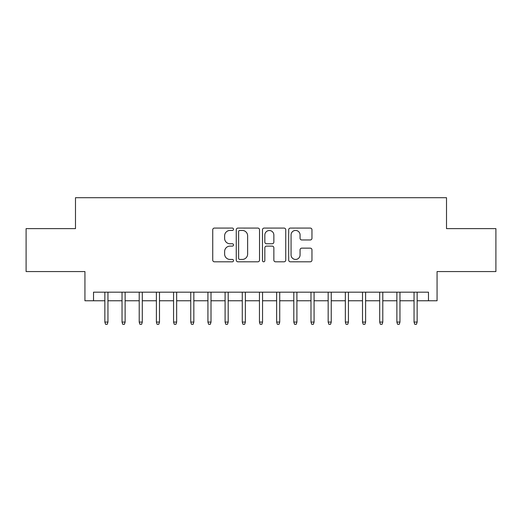 <?xml version="1.0" encoding="UTF-8"?>
<svg xmlns="http://www.w3.org/2000/svg" width="522" height="522" viewBox="0 0 522 522"><rect width="100%" height="100%" fill="white"/><g stroke="black" fill="none" stroke-linecap="round" stroke-linejoin="round"><path stroke-width="0.78" d="M233.517 229.256A1.181 1.181 0 0 0 232.336 228.081L214.425 228.081A1.683 1.683 0 0 0 212.735 229.765L212.735 260.113A1.683 1.683 0 0 0 214.425 261.803L232.336 261.803A1.181 1.181 0 0 0 233.517 260.622A1.181 1.181 0 0 0 232.336 259.441L230.019 259.441A5.396 5.396 0 0 1 224.623 254.044L224.623 251.513A5.396 5.396 0 0 1 230.019 246.116L232.336 246.116A1.181 1.181 0 0 0 233.517 244.942A1.181 1.181 0 0 0 232.336 243.761L230.019 243.761A5.396 5.396 0 0 1 224.623 238.365L224.623 235.833A5.396 5.396 0 0 1 230.019 230.437L232.336 230.437A1.181 1.181 0 0 0 233.517 229.256M310.277 239.963A1.683 1.683 0 0 0 311.96 238.28L311.96 229.765A1.683 1.683 0 0 0 310.277 228.081L290.382 228.081A1.683 1.683 0 0 0 288.692 229.765L288.692 260.113A1.683 1.683 0 0 0 290.382 261.803L310.277 261.803A1.683 1.683 0 0 0 311.96 260.113L311.96 249.829A1.683 1.683 0 0 0 310.277 248.146L301.762 248.146A1.683 1.683 0 0 0 300.072 249.829L300.072 254.932A4.509 4.509 0 0 1 295.563 259.441A4.509 4.509 0 0 1 291.054 254.932L291.054 234.952A4.509 4.509 0 0 1 295.563 230.437A4.509 4.509 0 0 1 300.072 234.952L300.072 238.28A1.683 1.683 0 0 0 301.762 239.963L310.277 239.963M93.523 300.763L93.523 292.176L428.477 292.176L428.477 300.763L437.071 300.763L437.071 271.564L495.9 271.564L495.9 228.623L446.512 228.623L446.512 197.701L75.488 197.701L75.488 228.623L26.1 228.623L26.1 271.564L84.929 271.564L84.929 300.763L104.857 300.763M259.525 229.765A1.683 1.683 0 0 0 257.835 228.081L237.941 228.081A1.683 1.683 0 0 0 236.257 229.765L236.257 260.113A1.683 1.683 0 0 0 237.941 261.803L257.835 261.803A1.683 1.683 0 0 0 259.525 260.113L259.525 229.765M264.165 228.081L284.059 228.081A1.683 1.683 0 0 1 285.743 229.765L285.743 260.113A1.683 1.683 0 0 1 284.059 261.803L275.544 261.803A1.683 1.683 0 0 1 273.854 260.113L273.854 247.806A1.683 1.683 0 0 0 272.171 246.116L266.52 246.116A1.683 1.683 0 0 0 264.837 247.806L264.837 260.622A1.181 1.181 0 0 1 263.656 261.803A1.181 1.181 0 0 1 262.475 260.622L262.475 229.765A1.683 1.683 0 0 1 264.165 228.081M107.95 300.763L122.037 300.763M125.13 300.763L139.211 300.763M142.304 300.763L156.391 300.763M159.484 300.763L173.565 300.763M176.658 300.763L190.745 300.763M193.838 300.763L207.919 300.763M211.012 300.763L225.099 300.763M228.192 300.763L242.28 300.763M245.366 300.763L259.454 300.763M262.546 300.763L276.634 300.763M279.72 300.763L293.808 300.763M296.901 300.763L310.988 300.763M314.081 300.763L328.162 300.763M331.255 300.763L345.342 300.763M348.435 300.763L362.516 300.763M365.609 300.763L379.696 300.763M382.789 300.763L396.87 300.763M399.963 300.763L414.05 300.763M417.143 300.763L428.477 300.763M239.8 230.437A1.181 1.181 0 0 0 238.619 231.618L238.619 258.26A1.181 1.181 0 0 0 239.8 259.441L242.241 259.441A5.396 5.396 0 0 0 247.637 254.044L247.637 235.833A5.396 5.396 0 0 0 242.241 230.437L239.8 230.437M273.854 235.03A4.509 4.509 0 0 0 269.345 230.522A4.509 4.509 0 0 0 264.837 235.03L264.837 242.071A1.683 1.683 0 0 0 266.52 243.761L272.171 243.761A1.683 1.683 0 0 0 273.854 242.071L273.854 235.03M104.857 322.067L105.548 324.299L107.264 324.299L107.95 322.067L104.857 322.067L104.857 292.176M107.95 322.067L107.95 292.176M122.037 322.067L122.722 324.299L124.438 324.299L125.13 322.067L122.037 322.067L122.037 292.176M125.13 322.067L125.13 292.176M139.211 322.067L139.903 324.299L141.619 324.299L142.304 322.067L139.211 322.067L139.211 292.176M142.304 322.067L142.304 292.176M156.391 322.067L157.076 324.299L158.792 324.299L159.484 322.067L156.391 322.067L156.391 292.176M159.484 322.067L159.484 292.176M173.565 322.067L174.257 324.299L175.973 324.299L176.658 322.067L173.565 322.067L173.565 292.176M176.658 322.067L176.658 292.176M190.745 322.067L191.43 324.299L193.147 324.299L193.838 322.067L190.745 322.067L190.745 292.176M193.838 322.067L193.838 292.176M207.919 322.067L208.611 324.299L210.327 324.299L211.012 322.067L207.919 322.067L207.919 292.176M211.012 322.067L211.012 292.176M225.099 322.067L225.785 324.299L227.507 324.299L228.192 322.067L225.099 322.067L225.099 292.176M228.192 322.067L228.192 292.176M242.28 322.067L242.965 324.299L244.681 324.299L245.366 322.067L242.28 322.067L242.28 292.176M245.366 322.067L245.366 292.176M259.454 322.067L260.139 324.299L261.861 324.299L262.546 322.067L259.454 322.067L259.454 292.176M262.546 322.067L262.546 292.176M276.634 322.067L277.319 324.299L279.035 324.299L279.72 322.067L276.634 322.067L276.634 292.176M279.72 322.067L279.72 292.176M293.808 322.067L294.493 324.299L296.215 324.299L296.901 322.067L293.808 322.067L293.808 292.176M296.901 322.067L296.901 292.176M310.988 322.067L311.673 324.299L313.389 324.299L314.081 322.067L310.988 322.067L310.988 292.176M314.081 322.067L314.081 292.176M328.162 322.067L328.853 324.299L330.57 324.299L331.255 322.067L328.162 322.067L328.162 292.176M331.255 322.067L331.255 292.176M345.342 322.067L346.027 324.299L347.743 324.299L348.435 322.067L345.342 322.067L345.342 292.176M348.435 322.067L348.435 292.176M362.516 322.067L363.208 324.299L364.924 324.299L365.609 322.067L362.516 322.067L362.516 292.176M365.609 322.067L365.609 292.176M379.696 322.067L380.381 324.299L382.097 324.299L382.789 322.067L379.696 322.067L379.696 292.176M382.789 322.067L382.789 292.176M396.87 322.067L397.562 324.299L399.278 324.299L399.963 322.067L396.87 322.067L396.87 292.176M399.963 322.067L399.963 292.176M414.05 322.067L414.736 324.299L416.452 324.299L417.143 322.067L414.05 322.067L414.05 292.176M417.143 322.067L417.143 292.176"/></g></svg>
